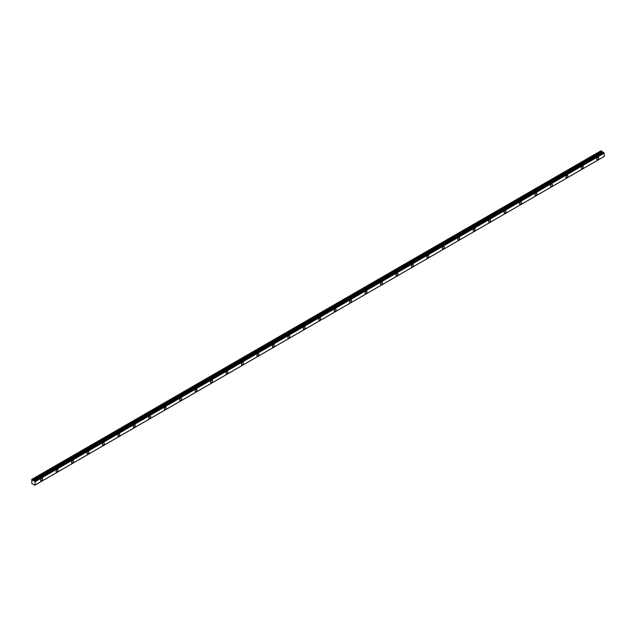 <?xml version="1.0" encoding="UTF-8"?>
<svg xmlns="http://www.w3.org/2000/svg" width="636" height="636" viewBox="0 0 636 636"><rect width="100%" height="100%" fill="white"/><g stroke="black" fill="none" stroke-linecap="round" stroke-linejoin="round"><path stroke-width="0.95" d="M597.76 159.636A1.367 0.787 120 0 0 598.651 158.436A1.367 0.787 120 0 0 598.444 157.338A1.367 0.787 120 0 0 597.76 157.41A1.367 0.787 120 0 0 596.87 158.61A1.367 0.787 120 0 0 597.077 159.708A1.367 0.787 120 0 0 597.76 159.636M41.586 480.744A1.367 0.787 120 0 0 42.477 479.544A1.367 0.787 120 0 0 42.27 478.447A1.367 0.787 120 0 0 41.586 478.51A1.367 0.787 120 0 0 40.696 479.719A1.367 0.787 120 0 0 40.903 480.808A1.367 0.787 120 0 0 41.586 480.744M57.033 471.825A1.367 0.787 120 0 0 57.924 470.624A1.367 0.787 120 0 0 57.717 469.527A1.367 0.787 120 0 0 57.033 469.591A1.367 0.787 120 0 0 56.143 470.799A1.367 0.787 120 0 0 56.35 471.888A1.367 0.787 120 0 0 57.033 471.825M72.48 462.905A1.367 0.787 120 0 0 73.379 461.704A1.367 0.787 120 0 0 73.164 460.607A1.367 0.787 120 0 0 72.48 460.671A1.367 0.787 120 0 0 71.59 461.879A1.367 0.787 120 0 0 71.804 462.968A1.367 0.787 120 0 0 72.48 462.905M87.935 453.985A1.367 0.787 120 0 0 88.825 452.784A1.367 0.787 120 0 0 88.619 451.687A1.367 0.787 120 0 0 87.935 451.751A1.367 0.787 120 0 0 87.045 452.959A1.367 0.787 120 0 0 87.251 454.048A1.367 0.787 120 0 0 87.935 453.985M103.382 445.065A1.367 0.787 120 0 0 104.272 443.864A1.367 0.787 120 0 0 104.066 442.767A1.367 0.787 120 0 0 103.382 442.839A1.367 0.787 120 0 0 102.491 444.039A1.367 0.787 120 0 0 102.698 445.136A1.367 0.787 120 0 0 103.382 445.065M118.829 436.145A1.367 0.787 120 0 0 119.727 434.945A1.367 0.787 120 0 0 119.512 433.847A1.367 0.787 120 0 0 118.829 433.919A1.367 0.787 120 0 0 117.938 435.119A1.367 0.787 120 0 0 118.145 436.217A1.367 0.787 120 0 0 118.829 436.145M134.283 427.225A1.367 0.787 120 0 0 135.174 426.025A1.367 0.787 120 0 0 134.967 424.928A1.367 0.787 120 0 0 134.283 424.999A1.367 0.787 120 0 0 133.385 426.2A1.367 0.787 120 0 0 133.6 427.297A1.367 0.787 120 0 0 134.283 427.225M149.73 418.305A1.367 0.787 120 0 0 150.621 417.105A1.367 0.787 120 0 0 150.414 416.008A1.367 0.787 120 0 0 149.73 416.079A1.367 0.787 120 0 0 148.84 417.28A1.367 0.787 120 0 0 149.047 418.377A1.367 0.787 120 0 0 149.73 418.305M165.177 409.385A1.367 0.787 120 0 0 166.076 408.185A1.367 0.787 120 0 0 165.861 407.088A1.367 0.787 120 0 0 165.177 407.159A1.367 0.787 120 0 0 164.287 408.36A1.367 0.787 120 0 0 164.493 409.457A1.367 0.787 120 0 0 165.177 409.385M180.632 400.465A1.367 0.787 120 0 0 181.522 399.265A1.367 0.787 120 0 0 181.316 398.168A1.367 0.787 120 0 0 180.632 398.239A1.367 0.787 120 0 0 179.734 399.44A1.367 0.787 120 0 0 179.948 400.537A1.367 0.787 120 0 0 180.632 400.465M196.079 391.545A1.367 0.787 120 0 0 196.969 390.345A1.367 0.787 120 0 0 196.763 389.248A1.367 0.787 120 0 0 196.079 389.319A1.367 0.787 120 0 0 195.188 390.52A1.367 0.787 120 0 0 195.395 391.617A1.367 0.787 120 0 0 196.079 391.545M211.526 382.626A1.367 0.787 120 0 0 212.416 381.425A1.367 0.787 120 0 0 212.209 380.328A1.367 0.787 120 0 0 211.526 380.4A1.367 0.787 120 0 0 210.635 381.6A1.367 0.787 120 0 0 210.842 382.697A1.367 0.787 120 0 0 211.526 382.626M226.98 373.706A1.367 0.787 120 0 0 227.871 372.505A1.367 0.787 120 0 0 227.656 371.408A1.367 0.787 120 0 0 226.98 371.48A1.367 0.787 120 0 0 226.082 372.68A1.367 0.787 120 0 0 226.297 373.777A1.367 0.787 120 0 0 226.98 373.706M242.427 364.786A1.367 0.787 120 0 0 243.318 363.585A1.367 0.787 120 0 0 243.111 362.488A1.367 0.787 120 0 0 242.427 362.56A1.367 0.787 120 0 0 241.537 363.76A1.367 0.787 120 0 0 241.744 364.857A1.367 0.787 120 0 0 242.427 364.786M257.874 355.866A1.367 0.787 120 0 0 258.765 354.665A1.367 0.787 120 0 0 258.558 353.568A1.367 0.787 120 0 0 257.874 353.64A1.367 0.787 120 0 0 256.984 354.84A1.367 0.787 120 0 0 257.19 355.937A1.367 0.787 120 0 0 257.874 355.866M273.329 346.946A1.367 0.787 120 0 0 274.219 345.745A1.367 0.787 120 0 0 274.005 344.648A1.367 0.787 120 0 0 273.329 344.72A1.367 0.787 120 0 0 272.431 345.92A1.367 0.787 120 0 0 272.645 347.018A1.367 0.787 120 0 0 273.329 346.946M288.776 338.026A1.367 0.787 120 0 0 289.666 336.826A1.367 0.787 120 0 0 289.46 335.729A1.367 0.787 120 0 0 288.776 335.8A1.367 0.787 120 0 0 287.885 337A1.367 0.787 120 0 0 288.092 338.098A1.367 0.787 120 0 0 288.776 338.026M304.223 329.106A1.367 0.787 120 0 0 305.113 327.906A1.367 0.787 120 0 0 304.906 326.809A1.367 0.787 120 0 0 304.223 326.88A1.367 0.787 120 0 0 303.332 328.081A1.367 0.787 120 0 0 303.539 329.178A1.367 0.787 120 0 0 304.223 329.106M319.677 320.186A1.367 0.787 120 0 0 320.568 318.986A1.367 0.787 120 0 0 320.353 317.889A1.367 0.787 120 0 0 319.677 317.96A1.367 0.787 120 0 0 318.779 319.161A1.367 0.787 120 0 0 318.994 320.258A1.367 0.787 120 0 0 319.677 320.186M335.124 311.274A1.367 0.787 120 0 0 336.015 310.066A1.367 0.787 120 0 0 335.808 308.977A1.367 0.787 120 0 0 335.124 309.04A1.367 0.787 120 0 0 334.234 310.241A1.367 0.787 120 0 0 334.441 311.338A1.367 0.787 120 0 0 335.124 311.274M350.571 302.354A1.367 0.787 120 0 0 351.462 301.146A1.367 0.787 120 0 0 351.255 300.057A1.367 0.787 120 0 0 350.571 300.12A1.367 0.787 120 0 0 349.681 301.321A1.367 0.787 120 0 0 349.887 302.418A1.367 0.787 120 0 0 350.571 302.354M366.018 293.435A1.367 0.787 120 0 0 366.916 292.226A1.367 0.787 120 0 0 366.702 291.137A1.367 0.787 120 0 0 366.018 291.201A1.367 0.787 120 0 0 365.128 292.401A1.367 0.787 120 0 0 365.342 293.498A1.367 0.787 120 0 0 366.018 293.435M381.473 284.515A1.367 0.787 120 0 0 382.363 283.306A1.367 0.787 120 0 0 382.156 282.217A1.367 0.787 120 0 0 381.473 282.281A1.367 0.787 120 0 0 380.582 283.481A1.367 0.787 120 0 0 380.789 284.578A1.367 0.787 120 0 0 381.473 284.515M396.92 275.595A1.367 0.787 120 0 0 397.81 274.386A1.367 0.787 120 0 0 397.603 273.297A1.367 0.787 120 0 0 396.92 273.361A1.367 0.787 120 0 0 396.029 274.569A1.367 0.787 120 0 0 396.236 275.658A1.367 0.787 120 0 0 396.92 275.595M412.367 266.675A1.367 0.787 120 0 0 413.265 265.466A1.367 0.787 120 0 0 413.05 264.377A1.367 0.787 120 0 0 412.367 264.441A1.367 0.787 120 0 0 411.476 265.649A1.367 0.787 120 0 0 411.691 266.738A1.367 0.787 120 0 0 412.367 266.675M427.821 257.755A1.367 0.787 120 0 0 428.712 256.546A1.367 0.787 120 0 0 428.505 255.457A1.367 0.787 120 0 0 427.821 255.521A1.367 0.787 120 0 0 426.931 256.729A1.367 0.787 120 0 0 427.138 257.819A1.367 0.787 120 0 0 427.821 257.755M443.268 248.835A1.367 0.787 120 0 0 444.159 247.627A1.367 0.787 120 0 0 443.952 246.537A1.367 0.787 120 0 0 443.268 246.601A1.367 0.787 120 0 0 442.378 247.809A1.367 0.787 120 0 0 442.584 248.899A1.367 0.787 120 0 0 443.268 248.835M458.715 239.915A1.367 0.787 120 0 0 459.613 238.707A1.367 0.787 120 0 0 459.399 237.618A1.367 0.787 120 0 0 458.715 237.681A1.367 0.787 120 0 0 457.825 238.89A1.367 0.787 120 0 0 458.039 239.979A1.367 0.787 120 0 0 458.715 239.915M474.17 230.995A1.367 0.787 120 0 0 475.06 229.787A1.367 0.787 120 0 0 474.853 228.698A1.367 0.787 120 0 0 474.17 228.761A1.367 0.787 120 0 0 473.279 229.97A1.367 0.787 120 0 0 473.486 231.059A1.367 0.787 120 0 0 474.17 230.995M489.617 222.075A1.367 0.787 120 0 0 490.507 220.875A1.367 0.787 120 0 0 490.3 219.778A1.367 0.787 120 0 0 489.617 219.841A1.367 0.787 120 0 0 488.726 221.05A1.367 0.787 120 0 0 488.933 222.139A1.367 0.787 120 0 0 489.617 222.075M505.063 213.155A1.367 0.787 120 0 0 505.962 211.955A1.367 0.787 120 0 0 505.747 210.858A1.367 0.787 120 0 0 505.063 210.921A1.367 0.787 120 0 0 504.173 212.13A1.367 0.787 120 0 0 504.38 213.219A1.367 0.787 120 0 0 505.063 213.155M520.518 204.236A1.367 0.787 120 0 0 521.409 203.035A1.367 0.787 120 0 0 521.202 201.938A1.367 0.787 120 0 0 520.518 202.002A1.367 0.787 120 0 0 519.62 203.21A1.367 0.787 120 0 0 519.835 204.299A1.367 0.787 120 0 0 520.518 204.236M535.965 195.316A1.367 0.787 120 0 0 536.856 194.115A1.367 0.787 120 0 0 536.649 193.018A1.367 0.787 120 0 0 535.965 193.082A1.367 0.787 120 0 0 535.075 194.29A1.367 0.787 120 0 0 535.281 195.379A1.367 0.787 120 0 0 535.965 195.316M551.412 186.396A1.367 0.787 120 0 0 552.31 185.195A1.367 0.787 120 0 0 552.096 184.098A1.367 0.787 120 0 0 551.412 184.17A1.367 0.787 120 0 0 550.522 185.37A1.367 0.787 120 0 0 550.728 186.467A1.367 0.787 120 0 0 551.412 186.396M566.867 177.476A1.367 0.787 120 0 0 567.757 176.275A1.367 0.787 120 0 0 567.551 175.178A1.367 0.787 120 0 0 566.867 175.25A1.367 0.787 120 0 0 565.968 176.45A1.367 0.787 120 0 0 566.183 177.547A1.367 0.787 120 0 0 566.867 177.476M582.314 168.556A1.367 0.787 120 0 0 583.204 167.355A1.367 0.787 120 0 0 582.997 166.258A1.367 0.787 120 0 0 582.314 166.33A1.367 0.787 120 0 0 581.423 167.53A1.367 0.787 120 0 0 581.63 168.627A1.367 0.787 120 0 0 582.314 168.556M34.749 485.204L31.824 483.479L31.824 479.377L601.036 150.748L31.816 479.377M602.992 152.386L601.036 150.748M602.944 152.386L34.177 480.935L603.763 152.394L34.71 480.927L603.341 152.195M35.075 485.03L604.16 156.496L35.107 485.03L35.115 481.627L604.168 153.085L603.763 152.394M604.168 153.085L604.2 156.472L35.147 485.014M602.952 152.386L33.859 480.943L33.04 480.498L32.516 479.623L601.569 151.082M601.513 151.026L32.516 479.623M32.46 479.568L31.983 479.29M604.12 153.03L35.115 481.627M35.067 481.571L34.749 481.023L603.803 152.489M35.147 481.683L604.2 153.141M603.508 152.179L34.455 480.713M34.575 480.784L603.628 152.25M602.038 151.901L32.985 480.434M33.04 480.498L602.093 151.956M602.856 152.394L33.811 480.935M601.012 150.756L31.959 479.298"/></g></svg>
